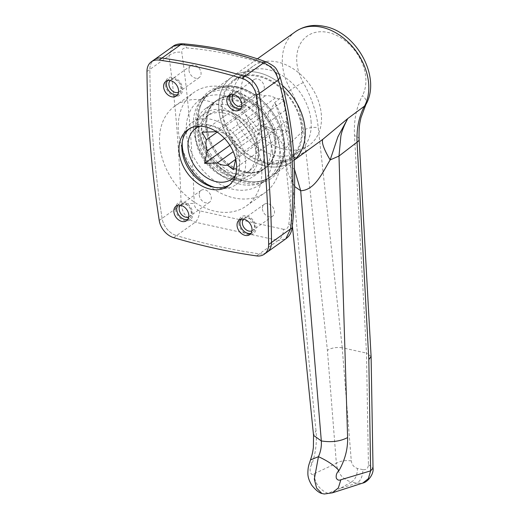 <?xml version="1.0" encoding="UTF-8"?>
<svg xmlns="http://www.w3.org/2000/svg" width="520" height="520" viewBox="0 0 520 520"><rect width="100%" height="100%" fill="white"/><g stroke="black" fill="none" stroke-linecap="round" stroke-linejoin="round"><path stroke-width="0.39" stroke-dasharray="2.6 1.95" d="M165.341 84.76A10.387 7.618 -125.5 0 0 174.727 96.012A10.387 7.618 -125.5 0 0 182.572 88.556A10.387 7.618 -125.5 0 0 173.186 77.305A10.387 7.618 -125.5 0 0 165.341 84.76M178.497 92.255A7.267 5.337 -125.5 0 0 179.172 91.865A7.267 5.337 -125.5 0 0 180.986 87.276A7.267 5.337 -125.5 0 0 177.06 80.607A7.267 5.337 -125.5 0 0 170.729 80.028A7.267 5.337 -125.5 0 0 170.144 80.548M188.988 70.304A7.267 5.337 -125.5 0 0 192.914 76.973A7.267 5.337 -125.5 0 0 199.238 77.552A7.267 5.337 -125.5 0 0 201.052 72.963A7.267 5.337 -125.5 0 0 197.125 66.293A7.267 5.337 -125.5 0 0 190.794 65.715A7.267 5.337 -125.5 0 0 188.988 70.304M228.534 98.67A10.387 7.618 -125.5 0 0 237.919 109.922A10.387 7.618 -125.5 0 0 245.765 102.466A10.387 7.618 -125.5 0 0 236.379 91.221A10.387 7.618 -125.5 0 0 228.534 98.67M241.69 106.165A7.267 5.337 -125.5 0 0 242.365 105.775A7.267 5.337 -125.5 0 0 244.179 101.185A7.267 5.337 -125.5 0 0 240.253 94.523A7.267 5.337 -125.5 0 0 233.922 93.945A7.267 5.337 -125.5 0 0 233.337 94.458M252.181 84.214A7.267 5.337 -125.5 0 0 256.106 90.883A7.267 5.337 -125.5 0 0 262.431 91.462A7.267 5.337 -125.5 0 0 264.245 86.873A7.267 5.337 -125.5 0 0 260.319 80.204A7.267 5.337 -125.5 0 0 253.988 79.625A7.267 5.337 -125.5 0 0 252.181 84.214M238.784 223.353A10.387 7.618 -125.5 0 0 248.17 234.605A10.387 7.618 -125.5 0 0 256.016 227.149A10.387 7.618 -125.5 0 0 246.63 215.904A10.387 7.618 -125.5 0 0 238.784 223.353M251.94 230.847A7.267 5.337 -125.5 0 0 252.616 230.458A7.267 5.337 -125.5 0 0 254.43 225.869A7.267 5.337 -125.5 0 0 250.504 219.206A7.267 5.337 -125.5 0 0 244.172 218.628A7.267 5.337 -125.5 0 0 243.588 219.141M262.431 208.897A7.267 5.337 -125.5 0 0 266.357 215.566A7.267 5.337 -125.5 0 0 272.682 216.144A7.267 5.337 -125.5 0 0 274.495 211.556A7.267 5.337 -125.5 0 0 270.569 204.886A7.267 5.337 -125.5 0 0 264.238 204.308A7.267 5.337 -125.5 0 0 262.431 208.897M175.591 209.443A10.387 7.618 -125.5 0 0 184.977 220.694A10.387 7.618 -125.5 0 0 192.822 213.239A10.387 7.618 -125.5 0 0 183.436 201.988A10.387 7.618 -125.5 0 0 175.591 209.443M188.747 216.938A7.267 5.337 -125.5 0 0 189.423 216.547A7.267 5.337 -125.5 0 0 191.237 211.958A7.267 5.337 -125.5 0 0 187.311 205.29A7.267 5.337 -125.5 0 0 180.98 204.711A7.267 5.337 -125.5 0 0 180.394 205.231M199.238 194.987A7.267 5.337 -125.5 0 0 203.164 201.656A7.267 5.337 -125.5 0 0 209.489 202.234A7.267 5.337 -125.5 0 0 211.302 197.645A7.267 5.337 -125.5 0 0 207.376 190.977A7.267 5.337 -125.5 0 0 201.045 190.398A7.267 5.337 -125.5 0 0 199.238 194.987M274.969 142.402A41.711 30.602 54.5 0 1 264.583 168.74A41.711 30.602 54.5 0 1 228.267 165.425A41.711 30.602 54.5 0 1 205.744 127.16A41.711 30.602 54.5 0 1 216.131 100.828A41.711 30.602 54.5 0 1 252.441 104.143A41.711 30.602 54.5 0 1 274.969 142.402A41.711 30.602 54.5 0 1 264.583 168.74A41.711 30.602 54.5 0 1 228.267 165.425A41.711 30.602 54.5 0 1 205.744 127.16A41.711 30.602 54.5 0 1 216.131 100.828A41.711 30.602 54.5 0 1 252.441 104.143A41.711 30.602 54.5 0 1 274.969 142.402M271.141 145.132A41.711 30.602 54.5 0 1 260.754 171.47A41.711 30.602 54.5 0 1 224.439 168.155A41.711 30.602 54.5 0 1 201.91 129.896A41.711 30.602 54.5 0 1 212.297 103.558A41.711 30.602 54.5 0 1 248.612 106.873A41.711 30.602 54.5 0 1 271.141 145.132M279.611 146.998A51.922 38.096 54.5 0 1 266.682 179.784A51.922 38.096 54.5 0 1 221.481 175.656A51.922 38.096 54.5 0 1 193.44 128.031A51.922 38.096 54.5 0 1 206.369 95.245A51.922 38.096 54.5 0 1 251.57 99.372A51.922 38.096 54.5 0 1 279.611 146.998M272.526 152.055A51.922 38.096 54.5 0 1 259.597 184.834A51.922 38.096 54.5 0 1 214.396 180.713A51.922 38.096 54.5 0 1 186.355 133.081A51.922 38.096 54.5 0 1 199.284 100.302A51.922 38.096 54.5 0 1 244.484 104.423A51.922 38.096 54.5 0 1 272.526 152.055M181.844 147.517A61.445 45.084 54.5 0 1 178.458 131.345A61.445 45.084 54.5 0 1 193.758 92.553A61.445 45.084 54.5 0 1 247.247 97.435A61.445 45.084 54.5 0 1 280.43 153.79A61.445 45.084 54.5 0 1 265.128 192.582A61.445 45.084 54.5 0 1 209.274 185.965M207.109 184.236A61.445 45.084 54.5 0 1 182.774 150.131M261.664 167.18A61.445 45.084 54.5 0 1 246.363 205.972A61.445 45.084 54.5 0 1 192.875 201.091A61.445 45.084 54.5 0 1 159.692 144.729A61.445 45.084 54.5 0 1 174.993 105.937A61.445 45.084 54.5 0 1 228.482 110.819A61.445 45.084 54.5 0 1 261.664 167.18M236.392 86.593A53.514 39.267 54.5 0 1 284.758 144.56A53.514 39.267 54.5 0 1 244.316 182.969A53.514 39.267 54.5 0 1 195.949 125.008A53.514 39.267 54.5 0 1 236.392 86.593M267.377 62.38A10.387 5.935 -69.4 0 1 270.166 66.326C273.175 67.684 275.249 69.973 276.393 73.184A10.387 5.395 163.4 0 1 279.747 75.823M276.393 73.184C290.264 119.867 294.405 170.281 288.828 224.412C288.236 227.981 286.481 229.606 283.562 229.294A10.387 6.571 -78.1 0 1 278.174 240.455L285.857 238.817M283.562 229.294L199.856 210.867C196.456 209.781 194.578 207.357 194.22 203.587C192.426 148.285 188.286 97.87 181.786 52.358C181.591 49.348 183.15 47.866 186.453 47.898C201.331 49.153 215.742 51.318 229.691 54.392C243.646 57.46 257.14 61.438 270.166 66.326M172.894 46.416L168.903 55.848C175.24 100.711 179.322 150.358 181.149 204.783C182.624 213.609 187.35 219.421 195.312 222.216L278.174 240.455L259.409 253.851A17.309 12.701 -125.5 0 0 267.15 252.167A17.309 12.701 54.5 0 1 259.409 253.851A692.302 507.962 54.5 0 1 176.547 235.606A692.302 507.962 -125.5 0 0 259.409 253.851L256.536 255.899M146.972 71.493L149.845 69.439A1038.447 761.943 -125.5 0 0 162.091 218.381A17.309 12.701 -125.5 0 0 176.547 235.606A17.309 12.701 54.5 0 1 162.091 218.381A1038.447 761.943 54.5 0 1 149.845 69.439A17.309 12.701 54.5 0 1 154.213 59.748A17.309 12.701 -125.5 0 0 149.845 69.439L168.903 55.848A10.387 6.247 171.8 0 1 181.786 52.358M288.828 224.412A10.387 3.308 -174 0 1 292.247 227.325M182.975 43.791A10.387 4.927 -85.2 0 1 186.453 47.898M199.856 210.867A10.387 4.284 -77.1 0 1 195.312 222.216L173.674 237.653M159.218 220.428L181.149 204.783A10.387 2.457 178.2 0 1 194.22 203.587M284.401 143.585A51.922 38.096 54.5 0 1 271.466 176.364A51.922 38.096 54.5 0 1 226.265 172.244A51.922 38.096 54.5 0 1 198.224 124.612A51.922 38.096 54.5 0 1 211.153 91.832A51.922 38.096 54.5 0 1 256.353 95.96A51.922 38.096 54.5 0 1 284.401 143.585A51.922 38.096 54.5 0 1 271.466 176.364A51.922 38.096 54.5 0 1 226.265 172.244A51.922 38.096 54.5 0 1 198.224 124.612A51.922 38.096 54.5 0 1 211.153 91.832A51.922 38.096 54.5 0 1 256.353 95.96A51.922 38.096 54.5 0 1 284.401 143.585M294.079 160.102A51.922 38.096 54.5 0 1 292.142 161.616A51.922 38.096 54.5 0 1 246.942 157.488A51.922 38.096 54.5 0 1 218.9 109.863A51.922 38.096 54.5 0 1 231.829 77.077A51.922 38.096 54.5 0 1 282.477 85.52A51.922 38.096 54.5 0 0 231.829 77.077A51.922 38.096 54.5 0 0 218.9 109.863A51.922 38.096 54.5 0 0 246.942 157.488A51.922 38.096 54.5 0 0 292.142 161.616A51.922 38.096 54.5 0 0 294.079 160.102M264.297 149.883A41.535 30.479 54.5 0 1 253.948 176.111A41.535 30.479 54.5 0 1 217.789 172.809A41.535 30.479 54.5 0 1 195.358 134.706A41.535 30.479 54.5 0 1 205.699 108.478A41.535 30.479 54.5 0 1 241.858 111.781A41.535 30.479 54.5 0 1 264.297 149.883M275.782 141.687A41.535 30.479 54.5 0 1 265.434 167.915A41.535 30.479 54.5 0 1 229.275 164.613A41.535 30.479 54.5 0 1 206.843 126.51A41.535 30.479 54.5 0 1 217.185 100.288A41.535 30.479 54.5 0 1 253.344 103.584A41.535 30.479 54.5 0 1 275.782 141.687M255.678 150.67A34.613 25.396 54.5 0 1 247.058 172.523A34.613 25.396 54.5 0 1 216.925 169.774A34.613 25.396 54.5 0 1 198.231 138.021A34.613 25.396 54.5 0 1 206.85 116.168A34.613 25.396 54.5 0 1 236.983 118.917A34.613 25.396 54.5 0 1 255.678 150.67M258.55 148.616A34.613 25.396 54.5 0 1 249.931 170.475A34.613 25.396 54.5 0 1 219.797 167.726A34.613 25.396 54.5 0 1 201.097 135.974A34.613 25.396 54.5 0 1 209.722 114.114A34.613 25.396 54.5 0 1 239.857 116.87A34.613 25.396 54.5 0 1 258.55 148.616M182.26 141.85A38.077 27.937 54.5 0 1 191.822 122.635A38.077 27.937 54.5 0 1 224.965 125.665A38.077 27.937 54.5 0 1 245.531 160.589A38.077 27.937 54.5 0 1 236.047 184.626A38.077 27.937 54.5 0 1 214.773 187.421M258.55 151.3A38.077 27.937 54.5 0 1 249.067 175.338A38.077 27.937 54.5 0 1 215.917 172.315A38.077 27.937 54.5 0 1 195.358 137.391A38.077 27.937 54.5 0 1 204.834 113.347A38.077 27.937 54.5 0 1 237.984 116.376A38.077 27.937 54.5 0 1 258.55 151.3M216.411 131.612A18.343 13.462 54.5 0 1 224.946 133.991L230.796 138.515L235.092 146.146A18.343 13.462 54.5 0 1 236.405 151.814A18.343 13.462 54.5 0 1 235.995 157.105L235.722 159.14M199.739 126.198A31.155 22.861 54.5 0 1 239.785 159.322A31.155 22.861 54.5 0 1 235.255 175.981M301.483 128.044A47.593 34.925 54.5 0 1 289.633 158.093A47.593 34.925 54.5 0 1 248.196 154.31A47.593 34.925 54.5 0 1 222.495 110.65A47.593 34.925 54.5 0 1 234.344 80.6A47.593 34.925 54.5 0 1 275.782 84.383A47.593 34.925 54.5 0 1 301.483 128.044M311.058 121.212A47.593 34.925 54.5 0 1 299.208 151.262A47.593 34.925 54.5 0 1 257.771 147.478A47.593 34.925 54.5 0 1 232.063 103.825A47.593 34.925 54.5 0 1 243.919 73.775A47.593 34.925 54.5 0 1 285.35 77.552A47.593 34.925 54.5 0 1 311.058 121.212M235.092 146.146L285.474 110.201A18.343 13.462 54.5 0 1 286.786 115.869A18.343 13.462 54.5 0 1 286.377 121.16L235.995 157.105M224.549 138.45L257.647 114.835A18.343 13.462 54.5 0 1 256.75 103.877L217.172 132.113M235.697 159.322L277.894 129.214A18.343 13.462 54.5 0 1 267.793 126.991L233.246 151.638M267.793 126.991L258.479 124.943L257.647 114.835M286.377 121.16L287.203 131.261L277.894 129.214M256.75 103.877L255.918 93.769L265.233 95.823A18.343 13.462 54.5 0 1 275.327 98.046L284.642 100.094L285.474 110.201M214.851 131.768L265.233 95.823M275.327 98.046L224.946 133.991M230.796 138.515L284.642 100.094M202.066 132.191L255.918 93.769M233.357 169.683L287.203 131.261M229.892 145.34L258.479 124.943M221.774 110.494A48.464 35.555 -125.5 0 0 247.949 154.947A48.464 35.555 -125.5 0 0 290.134 158.795A48.464 35.555 -125.5 0 0 302.204 128.2A48.464 35.555 -125.5 0 0 276.029 83.746A48.464 35.555 -125.5 0 0 233.844 79.898A48.464 35.555 -125.5 0 0 221.774 110.494M240.922 96.837A48.464 35.555 -125.5 0 0 267.092 141.284A48.464 35.555 -125.5 0 0 309.283 145.138A48.464 35.555 -125.5 0 0 321.347 114.543A48.464 35.555 -125.5 0 0 295.178 70.09A48.464 35.555 -125.5 0 0 252.987 66.235A48.464 35.555 -125.5 0 0 240.922 96.837M365.885 104.578A10.387 6.63 28.1 0 0 362.459 95.596C356.382 107.088 353.724 120.452 354.49 135.688L366.496 353.106L368.42 464.659C368.173 468.41 366.321 470.074 362.863 469.657C362.719 476.288 360.711 480.799 356.844 483.178L340.457 488.287L351.442 481.995L356.844 483.178L362.785 483.067M316.004 430.619L308.783 359.398L295.887 215.781L288.392 144.905L303.635 130.41L327.411 350.363L336.369 463.313L313.995 473.844C311.116 477.126 308.081 469.105 311.812 464.581C315.692 453.414 317.089 442.091 316.004 430.619L313.547 435.344M362.863 469.657L357.461 468.468C353.964 467.344 351.904 464.822 351.286 460.889L342.225 347.763L366.483 353.106M342.238 347.769L318.26 127.712C316.557 112.417 311.565 97.37 303.284 82.57A41.535 30.479 54.5 0 1 299.8 44.837A41.535 30.479 54.5 0 1 328.218 32.494A41.535 30.479 54.5 0 1 359.756 58.039A41.535 30.479 54.5 0 1 362.459 95.596M295.392 31.727A51.922 38.096 -125.5 0 0 282.464 64.513A51.922 38.096 -125.5 0 0 290.537 89.837L274.853 102.473L261.352 125.84C255.886 138.372 250.458 158.249 268.144 164.47L279.78 164.015L291.493 159.816L312.15 147.342L297.914 156.065L291.272 158.892L285.844 160.323L276.139 160.641L268.144 164.47M288.392 144.905C286.988 130.481 282.471 116.337 274.853 102.473C280.579 117.78 283.81 133.575 284.538 149.877L288.392 144.905M303.284 82.57A10.387 1.014 150.6 0 0 290.537 89.837C297.83 103.148 302.198 116.669 303.635 130.41A10.387 4.284 173.8 0 1 318.26 127.712M351.286 460.889C345.215 460.142 340.243 460.947 336.369 463.313C337.512 473.187 342.537 479.414 351.442 481.995C355.31 479.609 357.318 475.098 357.461 468.468M313.995 473.844C314.756 483.158 319.384 489.658 327.873 493.356L340.457 488.287M324.22 494L332.319 492.85M311.812 464.581L310.499 459.901M294.639 186.531L288.08 173.459L285.07 158.73L284.538 149.877C281.95 140.042 274.222 132.035 261.352 125.84M294.469 169.344L283.14 160.511L286.13 162.376L285.07 158.73L292.396 225.888M368.42 464.659L373.029 468.091M371.098 356.544L366.496 353.106M342.225 347.763C336.245 347.016 331.305 347.88 327.411 350.363M177.736 205.303A9.002 6.604 54.5 0 1 178.978 204.016A9.002 6.604 54.5 0 1 186.817 204.731A9.002 6.604 54.5 0 1 191.678 212.986A9.002 6.604 54.5 0 1 189.436 218.667A9.002 6.604 54.5 0 1 187.811 219.427M240.929 219.219A9.002 6.604 54.5 0 1 242.177 217.925A9.002 6.604 54.5 0 1 250.01 218.641A9.002 6.604 54.5 0 1 254.872 226.895A9.002 6.604 54.5 0 1 252.629 232.577A9.002 6.604 54.5 0 1 251.004 233.337M167.486 80.62A9.002 6.604 54.5 0 1 168.727 79.332A9.002 6.604 54.5 0 1 176.566 80.047A9.002 6.604 54.5 0 1 181.428 88.302A9.002 6.604 54.5 0 1 179.186 93.984A9.002 6.604 54.5 0 1 177.561 94.744M189.189 128.869A34.613 25.396 54.5 0 1 190.573 127.777A34.613 25.396 54.5 0 1 220.708 130.526A34.613 25.396 54.5 0 1 239.401 162.279A34.613 25.396 54.5 0 1 230.783 184.132A34.613 25.396 54.5 0 1 229.3 185.088M230.678 94.536A9.002 6.604 54.5 0 1 231.92 93.242A9.002 6.604 54.5 0 1 239.759 93.958A9.002 6.604 54.5 0 1 244.621 102.213A9.002 6.604 54.5 0 1 242.379 107.894A9.002 6.604 54.5 0 1 240.754 108.654M197.269 125.294A51.922 38.096 54.5 0 1 210.197 92.515A51.922 38.096 54.5 0 1 255.398 96.642A51.922 38.096 54.5 0 1 283.439 144.267A51.922 38.096 54.5 0 1 270.511 177.047A51.922 38.096 54.5 0 1 225.31 172.926A51.922 38.096 54.5 0 1 197.269 125.294M275.925 141.72A41.711 30.602 54.5 0 1 265.538 168.051A41.711 30.602 54.5 0 1 229.229 164.743A41.711 30.602 54.5 0 1 206.7 126.477A41.711 30.602 54.5 0 1 217.087 100.145A41.711 30.602 54.5 0 1 253.396 103.46A41.711 30.602 54.5 0 1 275.925 141.72M359.112 139.21A10.387 4.609 -3.2 0 0 354.49 135.688M199.238 77.552L179.172 91.865M262.431 91.462L242.365 105.775M272.682 216.144L252.616 230.458M209.489 202.234L189.423 216.547M260.754 171.47L265.538 168.051M259.597 184.834L266.682 179.784M246.363 205.972L265.128 192.582M174.993 105.937L193.758 92.553M199.284 100.302L206.369 95.245M212.297 103.558L217.087 100.145M201.045 190.398L180.98 204.711M264.238 204.308L244.172 218.628M253.988 79.625L233.922 93.945M190.794 65.715L170.729 80.028M270.511 177.047L294.086 160.232M253.948 176.111L265.434 167.915M247.058 172.523L249.931 170.475M236.047 184.626L249.067 175.338M289.633 158.093L299.208 151.262M234.344 80.6L243.919 73.775M191.822 122.635L204.834 113.347M206.85 116.168L209.722 114.114M205.699 108.478L217.185 100.288M210.197 92.515L257.394 58.845M309.283 145.138L290.134 158.795M252.987 66.235L233.844 79.898M189.436 218.667L186.563 220.714M252.629 232.577L249.756 234.631M179.186 93.984L176.312 96.031M230.783 184.132L227.91 186.18M242.379 107.894L239.506 109.948M231.92 93.242L229.053 95.29M190.573 127.777L187.701 129.825M168.727 79.332L165.861 81.38M242.177 217.925L239.304 219.973M178.978 204.016L176.111 206.063"/><path stroke-width="0.78" d="M170.144 80.548A7.267 5.337 -125.5 0 0 168.922 84.617A7.267 5.337 -125.5 0 0 172.439 90.981A7.267 5.337 -125.5 0 0 178.497 92.255M233.337 94.458A7.267 5.337 -125.5 0 0 232.115 98.534A7.267 5.337 -125.5 0 0 235.631 104.891A7.267 5.337 -125.5 0 0 241.69 106.165M243.588 219.141A7.267 5.337 -125.5 0 0 242.365 223.217A7.267 5.337 -125.5 0 0 245.882 229.573A7.267 5.337 -125.5 0 0 251.94 230.847M180.394 205.231A7.267 5.337 -125.5 0 0 179.172 209.3A7.267 5.337 -125.5 0 0 182.689 215.664A7.267 5.337 -125.5 0 0 188.747 216.938M209.274 185.965A61.445 45.084 54.5 0 1 207.109 184.236M182.774 150.131A61.445 45.084 54.5 0 1 181.844 147.517M241.943 78.351L244.81 76.303A692.302 507.962 -125.5 0 0 161.948 58.065A692.302 507.962 54.5 0 1 244.81 76.303A17.309 12.701 54.5 0 1 259.266 93.528A1038.447 761.943 54.5 0 1 268.125 168.603A1038.447 761.943 54.5 0 1 271.512 242.469A17.309 12.701 54.5 0 1 267.15 252.167A17.309 12.701 -125.5 0 0 271.512 242.469A1038.447 761.943 -125.5 0 0 268.125 168.603A1038.447 761.943 -125.5 0 0 259.266 93.528A17.309 12.701 -125.5 0 0 244.81 76.303L263.582 62.914A10.387 5.935 -69.4 0 1 267.377 62.38C276.367 67.594 275.399 66.866 279.747 75.823L279.747 75.823C293.677 122.98 297.843 173.478 292.247 227.325L292.247 227.325C290.953 235.482 287.664 237.139 285.825 238.836L290.57 228.872C293.306 202.417 293.651 176.748 291.596 151.859C289.549 126.926 285.129 102.947 278.324 79.937C276.081 71.656 271.167 65.982 263.582 62.914C237.75 53.261 210.132 47.184 180.719 44.675L172.887 46.416L154.213 59.748A17.309 12.701 54.5 0 1 161.948 58.065A17.309 12.701 -125.5 0 0 154.213 59.748L151.34 61.795A17.309 12.701 54.5 0 1 159.081 60.112A692.302 507.962 54.5 0 1 241.943 78.351A17.309 12.701 54.5 0 1 256.399 95.583A1038.447 761.943 54.5 0 1 265.258 170.651A1038.447 761.943 54.5 0 1 268.639 244.517A17.309 12.701 54.5 0 1 264.277 254.215A17.309 12.701 54.5 0 1 256.536 255.899A692.302 507.962 54.5 0 1 173.674 237.653A17.309 12.701 54.5 0 1 159.218 220.428A1038.447 761.943 54.5 0 1 146.972 71.493A17.309 12.701 54.5 0 1 151.34 61.795M267.377 62.38L267.377 62.38C241.026 52.514 212.894 46.312 182.975 43.791L182.975 43.791C178.38 43.712 175.019 44.59 172.894 46.416M279.747 75.823A10.387 5.395 163.4 0 1 278.324 79.937L256.399 95.583M292.247 227.325A10.387 3.308 -174 0 1 290.57 228.872L268.639 244.517M159.081 60.112L180.719 44.675A10.387 4.927 -85.2 0 1 182.975 43.791M305.078 128.83A51.922 38.096 54.5 0 1 294.079 160.102A51.922 38.096 54.5 0 0 305.078 128.83A51.922 38.096 54.5 0 0 282.477 85.52A51.922 38.096 54.5 0 1 305.078 128.83M214.773 187.421A38.077 27.937 54.5 0 1 182.338 146.679A38.077 27.937 54.5 0 1 182.26 141.85M235.722 159.14L233.357 169.683L227.513 165.159A18.343 13.462 54.5 0 1 217.412 162.935L204.633 163.365L207.266 150.781A18.343 13.462 54.5 0 1 205.959 145.113A18.343 13.462 54.5 0 1 206.369 139.822L202.066 132.191L214.851 131.768A18.343 13.462 54.5 0 1 216.411 131.612M235.255 175.981A31.155 22.861 54.5 0 1 207.292 178.067A31.155 22.861 54.5 0 1 188.084 147.94A31.155 22.861 54.5 0 1 199.739 126.198M207.266 150.781L224.549 138.45M217.172 132.113L206.369 139.822M227.513 165.159L235.697 159.322M233.246 151.638L217.412 162.935M204.633 163.365L229.892 145.34M294.086 160.232L322.784 139.36L347.796 118.534L364.507 106.119A10.387 6.63 28.1 0 0 365.885 104.578C381.472 77.441 356.759 32.461 324.708 26.448C313.814 24.102 304.038 25.857 295.392 31.727L257.394 58.845M368.823 359.482L371.104 356.616L373.029 468.091L370.637 470.86L368.823 359.482L357.065 142.174L338.988 156.046L347.607 437.574C347.919 448.825 345.046 459.823 338.995 470.568C336.707 472.654 335.816 475.183 336.31 478.147C337.422 480.097 338.936 480.636 340.853 479.759L370.637 470.86L368.329 478.686L362.785 483.067L332.319 492.85L338.371 487.89L340.853 479.759M322.784 139.36C321.386 142.415 323.85 149.266 330.168 159.919L337.857 136.89L347.796 118.534C343.902 125.898 341.594 131.755 340.88 136.103L338.988 156.046L330.168 159.919C322.452 172.653 314.938 190.229 300.69 190.73L321.315 440.941C321.653 446.453 320.697 451.698 318.448 456.677L314.32 479.122L316.602 488.079L321.887 493.487L324.22 494L332.319 492.85M371.104 356.616L359.112 139.21A10.387 4.609 -3.2 0 1 357.065 142.174C356.486 128.486 358.963 116.474 364.507 106.119A51.922 38.096 -125.5 0 0 368.641 83.48A51.922 38.096 -125.5 0 0 321.704 27.241A51.922 38.096 -125.5 0 0 295.392 31.727M321.887 493.493C319.137 492.875 315.789 490.165 311.838 485.349C309.374 481.279 308.055 477.607 307.892 474.325C307.762 466.421 309.127 464.38 310.499 459.901L318.448 456.677C327.574 460.863 334.425 465.491 338.995 470.568M310.499 459.901C312.715 453.154 312.845 451.041 313.378 447.519L313.547 435.344L321.315 440.941C331.448 442.533 340.21 441.409 347.607 437.574M294.469 169.344L300.69 190.73L294.639 186.531M188.806 215.033A9.002 6.604 54.5 0 1 186.563 220.714A9.002 6.604 54.5 0 1 178.731 219.999A9.002 6.604 54.5 0 1 173.869 211.744A9.002 6.604 54.5 0 1 176.111 206.063A9.002 6.604 54.5 0 1 183.944 206.778A9.002 6.604 54.5 0 1 188.806 215.033M187.811 219.427A9.002 6.604 54.5 0 1 176.742 209.697A9.002 6.604 54.5 0 1 177.736 205.303M251.999 228.943A9.002 6.604 54.5 0 1 249.756 234.631A9.002 6.604 54.5 0 1 241.924 233.916A9.002 6.604 54.5 0 1 237.061 225.661A9.002 6.604 54.5 0 1 239.304 219.973A9.002 6.604 54.5 0 1 247.136 220.688A9.002 6.604 54.5 0 1 251.999 228.943M251.004 233.337A9.002 6.604 54.5 0 1 239.935 223.607A9.002 6.604 54.5 0 1 240.929 219.219M178.555 90.35A9.002 6.604 54.5 0 1 176.312 96.031A9.002 6.604 54.5 0 1 168.48 95.316A9.002 6.604 54.5 0 1 163.618 87.061A9.002 6.604 54.5 0 1 165.861 81.38A9.002 6.604 54.5 0 1 173.693 82.095A9.002 6.604 54.5 0 1 178.555 90.35M177.561 94.744A9.002 6.604 54.5 0 1 166.491 85.013A9.002 6.604 54.5 0 1 167.486 80.62M236.529 164.327A34.613 25.396 54.5 0 1 227.91 186.18A34.613 25.396 54.5 0 1 197.775 183.43A34.613 25.396 54.5 0 1 179.082 151.678A34.613 25.396 54.5 0 1 187.701 129.825A34.613 25.396 54.5 0 1 217.834 132.574A34.613 25.396 54.5 0 1 236.529 164.327M229.3 185.088A34.613 25.396 54.5 0 1 199.719 180.707A34.613 25.396 54.5 0 1 181.955 149.63A34.613 25.396 54.5 0 1 189.189 128.869M241.748 104.26A9.002 6.604 54.5 0 1 239.506 109.948A9.002 6.604 54.5 0 1 231.673 109.233A9.002 6.604 54.5 0 1 226.811 100.978A9.002 6.604 54.5 0 1 229.053 95.29A9.002 6.604 54.5 0 1 236.886 96.005A9.002 6.604 54.5 0 1 241.748 104.26M240.754 108.654A9.002 6.604 54.5 0 1 229.684 98.924A9.002 6.604 54.5 0 1 230.678 94.536M285.825 238.836L264.277 254.215M292.396 225.888L313.547 435.344M373.029 468.091C374.056 474.207 367.569 482.222 362.785 483.067M359.112 139.21C358.67 124.599 360.347 121.394 360.913 117.812L365.885 104.578"/></g></svg>
